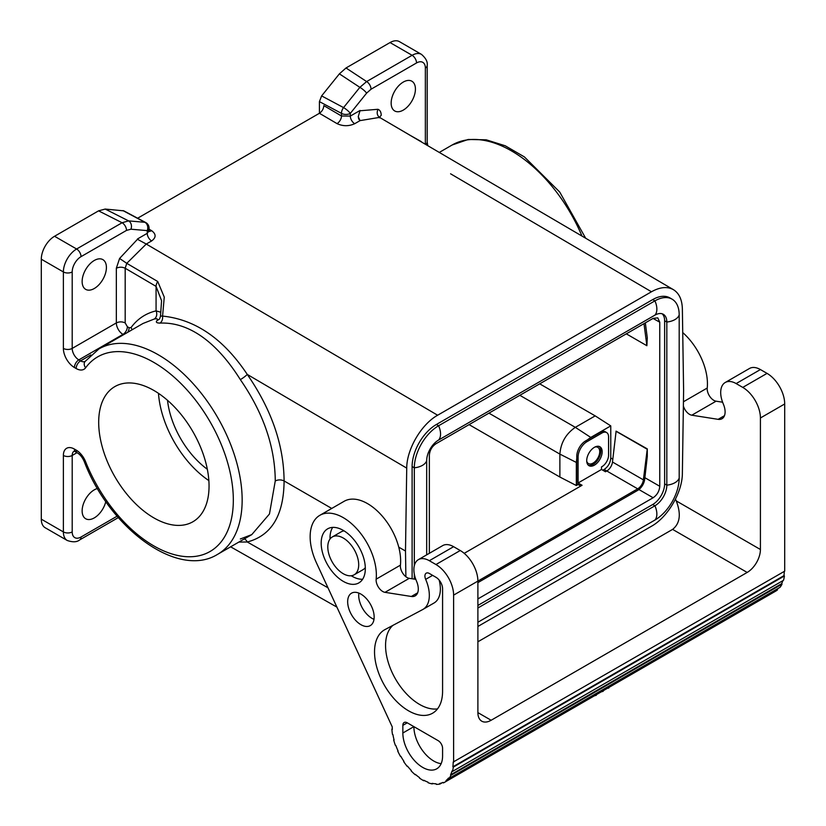 <?xml version="1.0" encoding="UTF-8"?>
<svg xmlns="http://www.w3.org/2000/svg" width="826" height="826" viewBox="0 0 826 826"><rect width="100%" height="100%" fill="white"/><g stroke="black" fill="none" stroke-linecap="round" stroke-linejoin="round"><path stroke-width="1.24" d="M429.355 553.306L429.355 455.209C429.747 450.335 431.957 446.515 435.973 443.738L653.129 318.361L657.775 317.876L659.757 322.181L659.757 486.277C659.355 491.15 657.145 494.97 653.129 497.748L638.911 489.539M612.799 459.173L610.765 457.996C610.373 462.87 608.163 466.69 604.147 469.467L602.825 470.231M580.75 486.039L576.775 483.747L576.775 458.224L576.341 462.436L559.873 454.104C560.782 442.736 565.934 433.815 575.319 427.341L590.776 437.429L587.348 439.917L600.616 432.256L601.937 433.02A9.365 5.41 -60 0 1 606.625 432.556A9.365 5.41 -60 0 1 608.566 436.851L608.566 455.198A9.365 5.41 120 0 1 601.504 466.907L601.504 469.467L578.097 482.983L582.072 485.275L464.202 553.327M426.681 554.855L426.681 460.671A16.861 9.736 -60 0 1 438.606 440.031L654.915 315.14A16.861 9.736 -60 0 1 663.34 314.303A16.861 9.736 -60 0 1 666.83 322.026L666.83 485.141A16.861 9.736 -60 0 1 654.915 505.791L477.893 607.988M414.322 565.655L414.322 467.805A34.341 19.824 -60 0 1 438.606 425.751L654.915 300.87A34.341 19.824 -60 0 1 672.085 299.167A34.341 19.824 -60 0 1 679.189 314.892L679.189 478.006A34.341 19.824 -60 0 1 654.915 520.06L477.893 622.257M90.85 354.932L80.556 360.879A6.247 3.603 120 0 0 76.147 368.52L74.412 367.518A6.247 3.603 -60 0 1 78.821 359.878A9.365 5.41 60 0 1 72.203 348.407L116.342 322.914A9.365 5.41 -120 0 0 122.971 334.385L123.539 334.716M477.893 605.437L652.705 504.51A16.861 9.736 120 0 0 664.631 483.871L666.83 485.141A15.24 8.797 180 0 0 679.189 478.006M343.255 538.025A21.848 12.617 -120 0 0 332.331 536.941A21.848 12.617 -120 0 0 328.975 554.452A21.848 12.617 -120 0 0 343.255 573.709A21.848 12.617 -120 0 0 354.178 574.793A21.848 12.617 -120 0 0 357.524 557.282A21.848 12.617 -120 0 0 343.255 538.025M105.201 209.061L128.577 220.883L144.891 222.297A6.247 4.925 95 0 1 147.245 230.619A6.247 3.603 -0 0 0 149.072 228.069A6.247 6.247 0 0 0 145.768 222.566L123.817 210.857L105.201 209.061L98.573 210.847L122.103 222.741A6.247 3.603 60 0 1 126.523 230.392L130.942 229.205A6.247 4.925 -85 0 0 128.577 220.883L122.103 222.741L76.612 249.008A18.73 10.81 120 0 0 63.375 271.94L63.375 348.407A6.247 3.603 180 0 0 72.203 348.407L72.203 271.94A6.247 3.603 180 0 1 63.375 271.94L41.3 259.199L41.3 519.172A18.73 10.81 -60 0 0 45.182 527.742L67.247 540.483A18.73 10.81 -60 0 1 63.375 531.913L63.375 455.456A6.247 3.603 -0 0 0 72.203 455.456L72.203 531.913A6.247 3.603 -0 0 1 63.375 531.913L41.3 519.172M477.893 626.469L651.466 526.255C667.79 517.221 682.41 492.182 682.369 473.36L683.608 390.461L682.369 308.996C682.1 299.662 679.117 293.22 673.417 289.668C667.305 286.312 659.995 287.014 651.466 291.774L437.635 415.23L146.264 244.042L126.77 263.329L119.594 258.455L137.477 239.292L146.264 244.042L137.477 239.292M160.802 312.238L156.073 310.875C145.841 313.302 137.488 318.877 131.014 327.592L129.114 327.746A6.247 3.603 -60 0 1 127.689 332.32M82.135 281.501A17.17 9.912 -60 0 1 89.631 264.227A17.17 9.912 -60 0 1 102.858 259.622A17.17 9.912 -60 0 1 106.409 267.479A17.17 9.912 -60 0 1 98.924 284.764A17.17 9.912 -60 0 1 85.687 289.358A17.17 9.912 -60 0 1 82.135 281.501M85.088 361.427A9.365 5.41 -120 0 1 80.556 360.879L78.821 359.878L122.971 334.385A6.247 3.603 120 0 0 127.38 326.745L125.18 322.914C122.227 321.541 119.285 321.541 116.342 322.914L116.342 268.233L119.594 258.455M125.18 322.914L125.18 268.243L156.073 286.385L161.566 300.664L160.492 316.368L159.48 319.084L156.919 320.684C155.618 322.254 156.672 323.059 160.048 323.09C191.353 321.81 218.973 345.526 240.335 379.619A6.247 0.95 144.4 0 0 247.263 374.415C271.527 409.551 283.814 445.059 284.092 480.938L331.742 508.444M160.729 316.048L162.577 316.09C162.867 319.239 162.02 321.572 160.048 323.09L160.079 323.069M539.708 383.842L595.185 415.87L575.319 427.341L519.843 395.313M137.632 218.219L319.414 113.276C322.088 111.417 323.565 108.867 323.823 105.625L341.489 116.001L350.317 116.084A6.247 3.603 -120 0 0 354.695 123.714C348.799 126.378 342.914 126.347 337.029 123.621A6.247 3.572 120.4 0 0 341.489 116.001L341.489 113.379L319.414 101.608L319.414 113.276L337.029 123.621M398.741 547.132L405.494 551.025L406.733 468.125L247.263 374.415C223.578 338.866 195.349 319.425 162.577 316.09L164.26 297.112L157.735 281.511A6.247 3.572 -59.6 0 0 156.073 286.385L156.073 310.875A6.247 5.018 76.8 0 1 154.204 319.053L143.063 323.451M437.635 415.23C421.312 424.265 406.691 449.303 406.733 468.125M327.912 587.761L247.263 541.99L238.859 542.073M240.335 538.986L251.785 534.608L269.462 513.989L275.264 480.938C278.207 479.565 281.15 479.565 284.092 480.938C283.814 515.259 271.527 535.609 247.263 541.99A6.247 5.049 77.8 0 0 244.362 538.903M148.504 230.97L149.269 231.579L149.072 230.733L147.245 233.324A6.247 3.603 -120 0 0 151.623 240.955C156.248 237.547 156.248 234.119 151.623 230.671A6.247 3.572 -59.6 0 1 149.134 231.218M151.623 240.955L146.264 244.042L236.804 297.226M41.3 259.199A18.73 10.81 120 0 1 54.547 236.267L98.573 210.847M97.458 488.507A17.17 9.912 120 0 0 82.135 510.891A17.17 9.912 120 0 0 85.687 518.749A17.17 9.912 120 0 0 105.821 501.547M156.919 320.684C158.22 318.95 157.312 318.413 154.204 319.053M477.893 598.922L653.129 497.748M576.341 462.436L576.331 485.523L578.107 484.511M576.331 485.523L559.873 477.036L469.075 424.626M132.17 329.739L131.014 327.592M153.873 390.461A78.036 45.058 -120 0 0 114.855 386.589A78.036 45.058 -120 0 0 102.889 449.127A78.036 45.058 -120 0 0 153.873 517.892A78.036 45.058 -120 0 0 192.892 521.764A78.036 45.058 -120 0 0 204.848 459.225A78.036 45.058 -120 0 0 153.873 390.461M412.112 578.768L412.112 466.535A34.341 19.824 -60 0 1 436.396 424.481L652.705 299.59A34.341 19.824 -60 0 1 669.876 297.897L672.085 299.167M241.533 538.531L251.785 534.608L217.589 554.349A118.614 68.486 60 0 0 217.589 417.388A118.614 68.486 60 0 0 98.975 348.902L85.006 361.53A6.247 4.946 36.3 0 0 85.625 367.776A112.377 64.882 60 0 1 205.23 413.826A112.377 64.882 60 0 1 205.23 553.843A112.377 64.882 60 0 1 85.625 461.775A15.611 9.014 -120 0 0 76.147 450.077L74.412 449.076A15.611 9.014 -120 0 0 63.375 455.456M405.494 551.025L405.886 576.713M332.331 536.941L341.159 531.851A21.848 12.617 60 0 1 344.091 530.891M240.335 379.619C263.38 412.969 275.017 446.742 275.264 480.938M360.084 110.447L358.257 116.611L358.701 119.016L360.053 120.617L358.257 116.6L360.084 110.447L350.317 116.084L350.317 113.379A6.247 3.603 180 0 1 341.489 113.379A6.247 3.738 118.1 0 1 343.554 107.597A6.247 1.332 38.8 0 1 350.317 113.379L366.62 93.132A6.247 1.332 -141.2 0 0 359.868 87.349L366.63 81.567A6.247 3.603 60 0 1 371.039 89.218L366.62 93.132M450.583 173.801L651.466 291.774M390.048 42.56A18.73 10.81 -60 0 1 399.412 41.63L421.477 54.382A18.73 10.81 -60 0 0 412.112 55.301L390.048 42.56L346.011 67.98L366.63 81.567L412.112 55.301A6.247 3.603 -120 0 1 416.531 62.952A12.483 7.207 -60 0 1 425.359 68.052L425.359 139.418M319.414 101.608L321.624 95.909L339.383 73.855L346.011 67.98M595.185 415.87L610.765 425.886L590.776 437.429M610.765 457.996L610.765 425.886M643.991 323.637L646.882 345.722L647.285 337.803L645.333 322.863M601.504 469.467L605.468 471.76L606.8 470.996A8.115 4.688 -60 0 0 612.479 462.013L616.113 431.162L647.285 448.89L647.285 456.52L644.693 479.307A9.984 5.772 -60 0 1 637.693 490.365L477.893 582.629M673.417 289.668L410.522 135.567A6.247 3.572 120.4 0 1 410.863 135.732L379.557 117.385C377.1 115.485 376.563 112.79 377.967 109.29L360.084 110.767M354.695 123.714L360.053 120.617L379.557 117.385L410.522 135.567M391.152 103.095A17.17 9.912 120 0 0 394.704 110.952A17.17 9.912 120 0 0 407.93 106.358A17.17 9.912 120 0 0 415.426 89.074A17.17 9.912 120 0 0 411.875 81.216A17.17 9.912 120 0 0 398.638 85.821A17.17 9.912 120 0 0 391.152 103.095M606.625 432.556L605.303 431.791A9.365 5.41 120 0 0 600.616 432.256M488.951 413.155L559.873 454.104L559.873 477.036M414.322 579.109L414.322 574.122M662.163 313.797A16.861 9.736 120 0 1 664.631 320.746L664.631 483.871M167.523 400.321A65.553 37.851 -120 0 0 207.336 469.282M158.478 393.341A78.036 45.058 -120 0 0 208.854 480.608M586.718 461.145A9.365 5.41 120 0 0 588.432 463.562A9.365 5.41 120 0 0 595.649 461.053A9.365 5.41 120 0 0 599.738 451.626A9.365 5.41 120 0 0 597.797 447.341A9.365 5.41 120 0 0 594.844 447.072M612.479 462.013L643.382 479.854A8.115 4.688 -60 0 1 637.693 488.837L453.608 595.123A24.976 14.414 -120 0 0 435.952 564.53L429.334 560.709A21.848 12.617 -120 0 0 418.41 559.625A21.848 12.617 -120 0 0 416.097 580.11L416.779 581.814A14.982 8.652 -120 0 1 415.199 595.856A14.982 8.652 -120 0 1 411.327 596.475L384.988 592.335A9.365 5.41 -120 0 1 376.15 579.181L400.424 565.16A46.824 27.031 -120 0 0 381.911 515.713A46.824 27.031 -120 0 0 344.122 501.299L319.838 515.321A46.824 27.031 -120 0 0 316.43 562.795L392.247 726.89A43.076 24.873 60 0 0 392.329 729.389L392.298 728.924M400.424 565.16A9.365 5.41 -120 0 0 409.273 578.324L415.798 579.346M429.334 560.709L453.608 546.688A21.848 12.617 -120 0 0 442.684 545.614L418.41 559.625M453.608 546.688L460.237 550.519L435.952 564.53M760.416 369.563L736.142 383.574A21.848 12.617 -120 0 0 725.218 382.5L749.492 368.479A21.848 12.617 -120 0 1 760.416 369.563L767.044 373.383A24.976 14.414 -120 0 1 784.7 403.966L760.416 417.987L760.416 549.497A18.73 10.81 -60 0 1 747.179 572.439L491.14 720.262A18.73 10.81 -60 0 1 481.775 721.191A18.73 10.81 -60 0 1 477.893 712.611L477.893 581.101A24.976 14.414 -120 0 0 460.237 550.519M477.893 641.792L672.601 529.383C680.046 523.488 681.264 513.999 676.257 500.907L675.472 499.193M760.416 417.987A24.976 14.414 -120 0 0 742.76 387.404L736.142 383.574M725.218 382.5A21.848 12.617 -120 0 0 722.905 402.974L723.586 404.678A14.982 8.652 -120 0 1 721.996 418.73A14.982 8.652 -120 0 1 718.135 419.34L691.796 415.199L716.08 401.188L722.605 402.21M683.381 405.969A9.365 5.41 -120 0 0 691.796 415.199M683.443 401.766L707.232 388.034A46.824 27.031 -120 0 0 682.73 332.579M707.232 388.034A9.365 5.41 -120 0 0 716.08 401.188M784.7 403.966L784.7 571.158L453.175 762.057A43.076 24.873 60 0 1 452.875 766.786L453.309 767.106A43.706 25.234 60 0 1 452.421 771.463L783.502 580.306A43.706 25.234 60 0 0 784.401 575.959L783.967 575.629A43.076 24.873 60 0 0 784.256 571.416M782.841 580.688A43.076 24.873 60 0 1 781.623 583.693L782.026 584.137A43.706 25.234 60 0 1 780.002 587.358L448.921 778.515L448.539 778.03A43.076 24.873 60 0 1 446.05 780.549L446.381 781.076A43.706 25.234 60 0 1 444.564 782.315A43.706 25.234 60 0 1 443.386 782.924L443.097 782.377A43.076 24.873 60 0 1 439.742 783.471L439.99 784.029L442.199 782.759M778.35 588.318A43.076 24.873 60 0 1 777.132 589.403L777.472 589.929A43.706 25.234 60 0 1 775.645 591.168L444.564 782.315M439.99 784.029A43.706 25.234 60 0 1 436.262 784.37L436.066 783.791A43.076 24.873 60 0 1 432.122 783.358L432.256 783.926A43.706 25.234 60 0 1 428.075 782.707L428.002 782.17A43.076 24.873 60 0 1 423.779 780.24L423.79 780.756A43.706 25.234 60 0 1 419.484 778.092L419.525 777.617A43.076 24.873 60 0 1 415.344 774.344L415.241 774.778A43.706 25.234 60 0 1 411.131 770.875L411.296 770.493A43.076 24.873 60 0 1 407.486 766.136L407.259 766.456A43.706 25.234 60 0 1 403.687 761.603L403.955 761.365A43.076 24.873 60 0 1 400.796 756.255L400.486 756.43A43.706 25.234 60 0 1 397.709 751.01L398.029 750.834M402.851 725.362L402.851 733.003A28.094 16.221 60 0 0 415.106 761.273A28.094 16.221 60 0 0 436.758 768.799A28.094 16.221 60 0 0 442.581 755.945L442.581 748.294A6.247 3.603 -120 0 0 438.162 740.654L407.259 722.812A6.247 3.603 -120 0 0 404.141 722.502A6.247 3.603 -120 0 0 402.851 725.362L407.259 722.812M442.581 691.166A48.114 27.785 60 0 1 432.607 713.199A48.114 27.785 60 0 1 384.493 685.415A48.114 27.785 60 0 1 384.493 629.856A48.114 27.785 60 0 1 384.988 629.577L422.685 609.557A30.593 17.666 60 0 0 422.995 609.382A30.593 17.666 60 0 0 425.669 579.356A6.309 3.645 60 0 1 426.226 573.172A6.309 3.645 60 0 1 429.375 573.481L435.952 577.281A9.365 5.41 60 0 1 442.581 588.742L442.581 691.166M360.91 624.683A18.73 10.81 60 0 1 348.675 608.184A18.73 10.81 60 0 1 351.546 593.171A18.73 10.81 60 0 1 360.91 594.101A18.73 10.81 60 0 1 373.145 610.6A18.73 10.81 60 0 1 370.275 625.612A18.73 10.81 60 0 1 360.91 624.683M343.255 530.385A31.212 18.017 -120 0 0 327.643 528.836A31.212 18.017 -120 0 0 322.863 553.854A31.212 18.017 -120 0 0 343.255 581.359A31.212 18.017 -120 0 0 358.856 582.898A31.212 18.017 -120 0 0 363.647 557.891A31.212 18.017 -120 0 0 343.255 530.385M452.421 771.463L451.987 771.071A43.076 24.873 60 0 1 450.542 774.85L450.944 775.284A43.706 25.234 60 0 1 448.921 778.515M453.608 595.123L453.608 762.315M376.15 579.181A46.824 27.031 -120 0 0 357.627 529.734A46.824 27.031 -120 0 0 319.838 515.321M397.709 751.01L398.07 750.917A43.076 24.873 60 0 1 395.819 745.455L395.427 745.475A43.706 25.234 60 0 1 393.672 739.91L394.085 739.982A43.076 24.873 60 0 1 392.918 734.582L392.484 734.438A43.706 25.234 60 0 1 391.885 729.162M439.164 580.089A30.593 17.666 60 0 1 434.032 603.001L422.995 609.382M437.491 708.894A48.114 27.785 60 0 1 394.188 676.628A48.114 27.785 60 0 1 392.897 625.375M332.692 527.391A31.212 18.017 -120 0 0 330.028 539.017M351.236 575.753A31.212 18.017 -120 0 0 352.082 576.259A31.212 18.017 -120 0 0 362.635 579.253M365.309 567.627A21.848 12.617 60 0 1 363.006 569.692L354.178 574.793M373.992 619.314A18.73 10.81 60 0 1 371.948 618.313A18.73 10.81 60 0 1 358.866 593.099M402.851 733.003L413.888 726.632A28.094 16.221 60 0 0 441.146 763.658M446.05 780.549L777.132 589.403M450.944 775.284L782.026 584.137M450.542 774.85L781.623 583.693M453.309 767.106L784.401 575.959M452.875 766.786L783.967 575.629M446.381 781.076L777.472 589.929M630.93 674.718L626.087 677.516M635.772 671.92L633.232 673.397M605.448 689.431L603.156 690.763M601.307 691.827L603.156 691.341M598.561 693.406L596.269 694.728M594.431 695.791L596.269 695.306M591.684 697.381L573.843 707.686M623.795 678.838L618.953 681.636M616.661 682.957L608.783 687.511M607.616 688.182A45.575 26.308 -120 0 0 608.783 688.089M432.256 783.926L432.969 783.513M646.882 345.722L626.314 333.849M588.349 465.224A10.924 6.309 120 0 0 596.496 461.517A10.924 6.309 120 0 0 600.832 450.996A10.924 6.309 120 0 0 599.191 446.443M643.382 479.854L647.285 448.89M646.882 449.055L615.979 431.224M576.775 458.224L576.775 456.22L578.097 456.985L578.097 482.983M602.164 451.76A10.924 6.309 -60 0 1 597.394 462.756A10.924 6.309 -60 0 1 588.969 465.678A10.924 6.309 -60 0 1 586.708 460.681A10.924 6.309 -60 0 1 591.478 449.685A10.924 6.309 -60 0 1 599.903 446.752A10.924 6.309 -60 0 1 602.164 451.76M601.937 433.02L586.935 441.693A12.483 7.207 -60 0 0 578.097 456.985M587.348 439.917L585.603 440.929L586.935 441.693M576.775 456.22A12.483 7.207 -60 0 1 585.603 440.929M637.693 488.837L604.147 469.467M659.757 486.277L644.879 477.696M659.757 322.181L653.015 318.433M654.915 520.06A15.24 8.797 -120 0 0 654.915 505.791L652.705 504.51M122.96 210.599L144.891 222.297A6.247 3.738 -61.9 0 1 145.768 222.566M127.38 326.745L129.114 327.746M126.523 230.392L81.031 256.649A12.483 7.207 120 0 0 72.203 271.94M137.477 238.972L147.245 233.324L147.245 230.619L130.942 229.205M149.072 229.174L151.623 230.671M217.589 554.349C177.807 579.16 109.455 528.206 84.242 461.527A6.247 1.249 -21.7 0 0 85.625 461.775M117.096 516.188L81.031 537.014A12.483 7.207 -60 0 1 72.203 531.913M118.314 517.592L79.74 539.874A6.247 3.603 -120 0 0 81.031 537.014M76.147 368.52A15.611 9.014 -120 0 0 85.625 367.776M116.342 268.233C119.285 266.86 122.227 266.86 125.18 268.243L126.77 263.329L157.735 281.511M54.547 236.267L76.612 249.008A6.247 3.603 -120 0 1 81.031 256.649M76.994 452.689L72.203 455.456A9.365 5.41 -120 0 1 73.968 451.275M74.412 367.518A15.611 9.014 60 0 1 63.375 348.407M84.242 461.527C82.393 457.397 80.132 454.537 77.438 452.937L75.703 451.936A6.247 3.603 -60 0 1 74.412 449.076M77.438 452.937A6.247 3.603 -60 0 1 76.147 450.077M412.112 466.535L414.322 467.805A15.24 8.797 -0 0 0 426.681 460.671M438.606 440.031A15.24 8.797 60 0 0 438.606 425.751L436.396 424.481M652.705 299.59L654.915 300.87A15.24 8.797 60 0 1 654.915 315.14M425.782 144.24A6.247 3.603 -0 0 0 427.187 141.958L427.187 65.502A6.247 3.603 180 0 1 425.359 68.052L425.359 143.992M339.383 73.855L359.868 87.349L343.554 107.597L321.624 95.909M379.485 117.22L381.22 115.32C381.158 112.15 380.074 110.147 377.967 109.29M439.504 152.304L452.132 145.004A118.614 68.486 60 0 1 581.938 235.947M411.162 135.939A6.247 3.572 120.4 0 0 410.863 135.732L421.26 141.587M380.218 117.777L379.268 116.92L379.392 117.86M371.039 89.218L416.531 62.952M679.189 314.892A15.24 8.797 180 0 1 666.83 322.026L664.631 320.746M760.416 549.497L676.257 500.907M724.464 415.685L718.135 419.34M425.669 579.356L432.618 575.35M767.044 373.383L742.76 387.404M411.327 596.475L417.657 592.82M384.988 592.335L409.273 578.324M491.14 720.262L477.893 712.611M747.179 572.439L672.601 529.383M230.64 546.822L336.791 607.048M149.072 230.733L149.072 228.069M143.125 323.41L98.975 348.902M79.74 539.874C76.973 542.186 72.812 542.393 67.247 540.483M74.144 451.161L75.703 451.936M427.723 145.386L427.187 141.958M427.187 65.502C427.816 61.95 425.917 58.233 421.477 54.382M452.132 145.004L468.197 139.47L486.256 139.821L505.275 145.799L524.417 156.93L559.718 192.035L585.593 238.094"/></g></svg>
